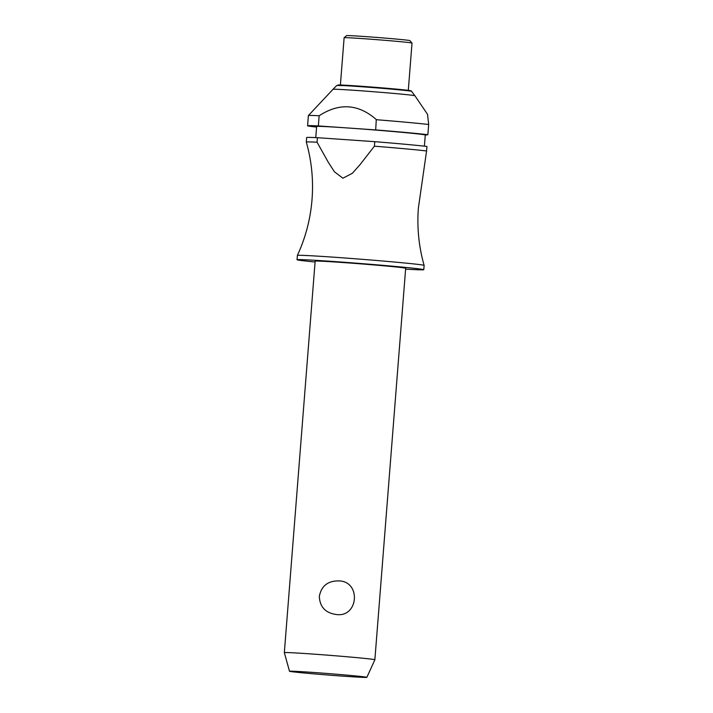 <?xml version="1.0" encoding="UTF-8"?>
<svg xmlns="http://www.w3.org/2000/svg" width="713" height="713" viewBox="0 0 713 713"><rect width="100%" height="100%" fill="white"/><g stroke="black" fill="none" stroke-linecap="round" stroke-linejoin="round"><path stroke-width="1.07" d="M405.617 269.131A63.573 1.221 -175.5 0 0 423.789 269.701L424.128 265.414A63.573 1.221 -175.5 0 0 424.119 265.405A63.573 1.221 -175.5 0 0 365.27 259.559A63.573 1.221 -175.5 0 0 297.383 255.432A63.573 1.221 -175.5 0 0 297.374 255.441C305.583 237.67 310.458 219.043 312.027 199.542C313.533 180.041 311.626 160.88 306.305 142.056A63.573 1.221 4.5 0 1 306.305 142.047A63.573 1.221 4.5 0 1 317.071 142.217L317.419 137.698L374.762 141.673L374.414 146.183L359.994 164.703L352.374 173.277L342.882 178.214L334.397 171.744L328.23 162.172L317.071 142.217M405.679 268.275A45.409 0.873 -175.5 0 0 363.639 264.095A45.409 0.873 -175.5 0 0 315.146 261.154L284.335 652.636A45.409 0.873 4.5 0 1 332.828 655.577A45.409 0.873 4.5 0 1 374.869 659.757A45.409 0.873 4.5 0 1 374.869 659.766L405.679 268.275M338.711 580.908C361.429 581.14 358.532 618.002 336.064 614.472C325.333 612.877 319.754 606.825 319.335 596.309C321.403 585.952 327.855 580.81 338.711 580.908M423.789 269.701A63.573 1.221 -175.5 0 0 364.931 263.855A63.573 1.221 -175.5 0 0 297.045 259.728A63.573 1.221 -175.5 0 0 315.084 262.01M424.395 146.165L425.278 135.024A54.491 1.043 -175.5 0 0 374.824 130.007A54.491 1.043 -175.5 0 0 316.634 126.477L315.761 137.618M411.766 91.362A37.593 0.722 -175.5 0 0 376.963 87.913A37.593 0.722 -175.5 0 0 336.901 85.426A37.593 0.722 -175.5 0 0 336.812 85.462L356.464 85.916L404.155 89.883L411.232 90.907L414.921 95.765A41.096 0.793 -175.5 0 0 376.883 91.995A41.096 0.793 -175.5 0 0 333.007 89.321L308.39 115.568A63.573 1.221 -175.5 0 0 308.381 115.586L307.588 125.764A63.573 1.221 -175.5 0 0 313.863 126.789L316.59 127.039M376.277 119.543L375.689 129.909L318.346 125.934L319.148 115.747C339.406 102.583 358.523 103.911 376.491 119.722A63.573 1.221 -175.5 0 1 428.665 124.508L427.55 114.374L414.921 95.765M344.121 37.736L346.563 35.65A31.782 0.606 -175.5 0 1 380.501 37.718A31.782 0.606 -175.5 0 1 409.922 40.641L412.007 43.074A34.055 0.651 -175.5 0 0 412.007 43.074A34.055 0.651 -175.5 0 0 380.484 39.955A34.055 0.651 -175.5 0 0 344.121 37.736A34.055 0.651 -175.5 0 0 344.121 37.744L340.395 85.007M330.939 673.776A38.796 0.749 -175.5 0 0 289.505 671.263A38.796 0.749 -175.5 0 0 325.422 674.828A38.796 0.749 -175.5 0 0 366.856 677.35A38.796 0.749 -175.5 0 0 330.939 673.776M289.505 671.263L284.335 652.645A45.409 0.873 4.5 0 1 284.335 652.636M374.414 146.183A63.573 1.221 4.5 0 1 426.579 150.969L426.935 146.459A63.573 1.221 -175.5 0 0 374.762 141.673M424.119 265.405C418.798 246.582 416.891 227.42 418.397 207.92L426.579 150.969M317.419 137.698A63.573 1.221 -175.5 0 0 306.661 137.529L306.305 142.047M318.346 125.934A63.573 1.221 -175.5 0 0 307.588 125.764M425.26 135.185L427.862 134.695A63.573 1.221 -175.5 0 0 375.689 129.909M319.148 115.747A63.573 1.221 -175.5 0 0 308.39 115.568M427.862 134.695L428.665 124.508M337.98 85.025A36.55 0.704 4.5 0 1 376.927 87.441A36.55 0.704 4.5 0 1 410.679 90.845M412.016 43.092L408.299 90.355M366.856 677.35L374.869 659.766M336.812 85.462L333.007 89.321M297.374 255.441L297.045 259.728"/></g></svg>
